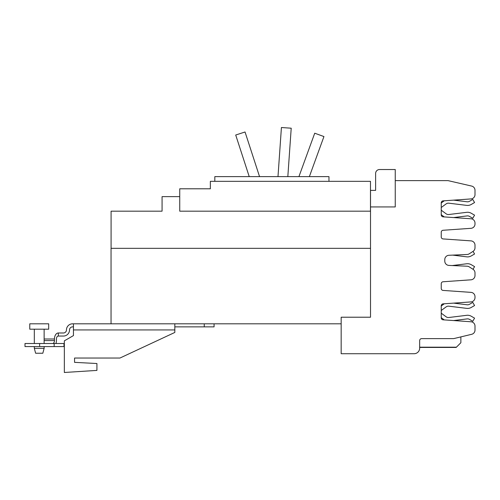 <?xml version="1.0" encoding="UTF-8"?>
<svg xmlns="http://www.w3.org/2000/svg" width="500" height="500" viewBox="0 0 500 500"><rect width="100%" height="100%" fill="white"/><g stroke="black" fill="none" stroke-linecap="round" stroke-linejoin="round"><path stroke-width="0.75" d="M298.919 176.631L314.725 133.206L323.944 136.562L309.363 176.631M277.987 176.631L281.419 127.519L291.212 128.206L287.825 176.631M249.231 176.631L235.712 135.019L245.044 131.988L259.55 176.631M370.519 211.169L179.737 211.169L179.737 188.794L210.35 188.794L180.125 188.794M179.737 196.644L162.075 196.644L162.075 211.169L111.088 211.169L111.088 248.337M370.519 248.337L111.05 248.337L111.05 323.812L341.163 323.812M370.481 211.169L370.481 181.337L210.35 181.337L210.35 188.794M214.825 181.337L214.825 176.631L328.963 176.631L328.963 181.337M441.244 313.188L446.138 316.8A3.75 3.75 0 0 0 448.819 317.506L466.694 315.312A7.356 7.356 0 0 1 471.269 316.244L474.569 318.15L472.762 321.275L469.462 319.369A3.75 3.75 0 0 0 467.131 318.894L453.612 320.556L470.981 321.769A4.319 4.319 0 0 1 475 326.075L475 328.325M441.244 210.2L446.138 213.812A3.75 3.75 0 0 0 448.819 214.519L466.694 212.325A7.356 7.356 0 0 1 471.269 213.256L474.569 215.162L472.762 218.287L469.462 216.381A3.75 3.75 0 0 0 467.131 215.906L453.612 217.569L470.981 218.781A4.319 4.319 0 0 1 475 223.088L475 224.013A4.319 4.319 0 0 1 470.981 228.319L443.075 230.269A1.963 1.963 0 0 0 441.244 232.231L441.244 236.969A1.963 1.963 0 0 0 443.075 238.925L470.981 240.875A4.319 4.319 0 0 1 475 245.188L475 247.769A4.319 4.319 0 0 1 473 251.406L469.225 253.812A4.319 4.319 0 0 1 467.094 254.488L448.906 255.281A4.319 4.319 0 0 0 444.781 259.594L444.781 261.1A4.319 4.319 0 0 0 448.906 265.413L467.094 266.206A4.319 4.319 0 0 1 469.225 266.875L473 269.281A4.319 4.319 0 0 1 475 272.925L475 275.506A4.319 4.319 0 0 1 470.981 279.812L443.075 281.762A1.963 1.963 0 0 0 441.244 283.725L441.244 288.463A1.963 1.963 0 0 0 443.075 290.419L470.981 292.369A4.319 4.319 0 0 1 475 296.681L475 297.606A4.319 4.319 0 0 1 470.981 301.913L443.075 303.863A1.963 1.963 0 0 0 441.244 305.819L441.244 317.856A1.963 1.963 0 0 0 443.075 319.819L444.275 319.9A7.356 7.356 0 0 1 443.988 319.7L441.244 317.675M475 192.369L475 194.619A4.319 4.319 0 0 1 470.981 198.925L443.075 200.875A1.963 1.963 0 0 0 441.244 202.831L441.244 214.869A1.963 1.963 0 0 0 443.075 216.831L444.275 216.912A7.356 7.356 0 0 1 443.988 216.713L441.244 214.688M443.988 303.975L441.244 306.006L443.988 303.975A7.356 7.356 0 0 1 444.275 303.781M453.612 303.125L467.131 304.781A3.75 3.75 0 0 0 469.462 304.312L472.762 302.406L474.569 305.531L471.269 307.438A7.356 7.356 0 0 1 466.694 308.369L448.819 306.175A3.75 3.75 0 0 0 446.138 306.881L441.244 310.494M448.819 306.175A3.75 3.75 0 0 0 446.138 306.881M474.569 305.531L471.269 307.438M467.131 304.781A3.75 3.75 0 0 0 469.462 304.312M443.988 200.987L441.244 203.019L443.988 200.987A7.356 7.356 0 0 1 444.275 200.787M453.612 200.138L467.131 201.794A3.75 3.75 0 0 0 469.462 201.325L472.762 199.419L474.569 202.544L471.269 204.45A7.356 7.356 0 0 1 466.694 205.381L448.819 203.188A3.75 3.75 0 0 0 446.138 203.894L441.244 207.506M448.819 203.188A3.75 3.75 0 0 0 446.138 203.894M474.569 202.544L471.269 204.45M419.663 347.438L456.163 347.438L460.869 342.725L460.869 336.894M379.55 169.525L395.25 169.525L395.25 206.931L370.519 206.931L370.519 190.369L375.625 190.369L375.625 173.45A3.925 3.925 0 0 1 379.55 169.525M443.075 200.875A1.963 1.963 0 0 0 441.244 202.831M441.244 214.869A1.963 1.963 0 0 0 443.075 216.831L470.981 218.781M475 223.088L475 224.013M475 296.681L475 297.606M443.075 303.863A1.963 1.963 0 0 0 441.244 305.819M443.075 319.819L470.981 321.769M475 326.075L475 330.1A4.319 4.319 0 0 1 471.688 334.3L454.15 338.512A4.319 4.319 0 0 1 453.144 338.631L421.625 338.631A1.963 1.963 0 0 0 419.663 340.594L419.663 348.144A5.575 5.575 0 0 1 414.087 353.719L341.163 353.719L341.163 317.219L370.519 317.219L370.519 206.931M395.25 180.631L448.069 180.631L471.688 186.081A4.319 4.319 0 0 1 475 190.275L475 194.619M475 245.188L475 247.769M448.906 255.281A4.319 4.319 0 0 0 444.781 259.594M444.781 261.1A4.319 4.319 0 0 0 448.906 265.413L452.206 265.556L466.694 263.775A7.356 7.356 0 0 1 471.269 264.706L474.569 266.613L473.019 269.294M475 272.925L475 275.506M473.056 251.375L474.569 254L471.269 255.906A7.356 7.356 0 0 1 466.694 256.837L452.681 255.119M474.569 254L471.269 255.906M58.062 332.994L63.4 332.994A3.062 3.062 0 0 0 66.463 329.931A6.125 6.125 0 0 1 72.588 323.812L73.45 323.812L73.45 335.588L64.344 340.844L64.344 372.481L96.919 370.406L96.919 363.525L74.55 362.35L74.55 358.038L119.95 358.038L174.831 332.444L174.831 323.812M74.55 362.35L74.55 358.038M44.131 348.338L34.319 348.338L35.631 353.244L42.819 353.244L44.131 348.338L44.131 346.575M73.45 323.812L111.05 323.812M214.075 323.812L214.075 326.869L174.831 326.869M73.45 326.869L72.588 326.869A3.062 3.062 0 0 0 69.525 329.931A6.125 6.125 0 0 1 63.4 336.056L58.319 336.056A2.944 1.894 90 0 0 56.425 339L56.425 340.569A6.006 3.862 90 0 1 55.931 343.512M29.769 323.812L48.681 323.812L48.681 329.188L29.769 329.188L29.769 323.812M52.569 343.512A2.944 1.894 -90 0 0 54.456 340.569L54.456 339A6.006 3.862 -90 0 1 58.319 332.994L58.319 336.056M63.975 346.575L25 346.575L25 343.512L63.975 343.512L63.975 346.575M34.319 343.45A2.944 1.894 -90 0 1 33.925 343.512M419.663 347.194L456.4 347.194M73.45 329.931L174.831 329.931M204.262 326.869L204.262 323.812M54.456 339L44.131 339M54.456 340.569L44.131 340.569M54.162 346.575L54.162 343.512M39.638 346.575L39.638 343.512M34.319 348.338L34.319 346.575M44.131 343.512L44.131 329.188M34.319 343.512L34.319 329.188"/></g></svg>
